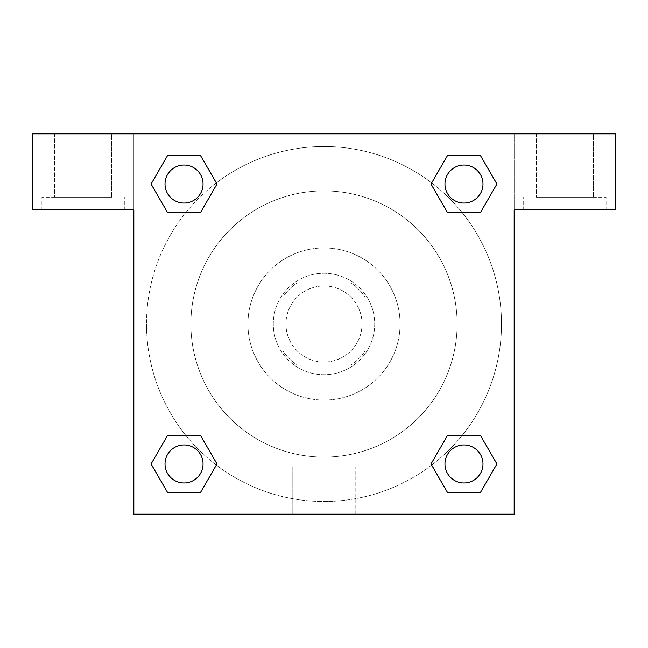 <?xml version="1.0" encoding="UTF-8"?>
<svg xmlns="http://www.w3.org/2000/svg" width="648" height="648" viewBox="0 0 648 648"><rect width="100%" height="100%" fill="white"/><g stroke="black" fill="none" stroke-linecap="round" stroke-linejoin="round"><path stroke-width="0.49" stroke-dasharray="3.24 2.43" d="M362.038 324A38.038 38.038 0 0 0 304.981 291.057A38.038 38.038 0 0 0 304.981 356.943A38.038 38.038 0 0 0 362.038 324A38.038 38.038 0 0 0 304.981 291.057A38.038 38.038 0 0 0 304.981 356.943A38.038 38.038 0 0 0 362.038 324M350.681 365.205L297.319 365.205A49.094 49.094 0 0 1 282.795 350.681L282.795 297.319A49.094 49.094 0 0 1 297.319 282.795L350.681 282.795A49.094 49.094 0 0 1 365.205 297.319L365.205 350.681A49.094 49.094 0 0 1 350.681 365.205L297.319 365.205A49.094 49.094 0 0 1 282.795 350.681L282.795 297.319A49.094 49.094 0 0 1 297.319 282.795L350.681 282.795A49.094 49.094 0 0 1 365.205 297.319L365.205 350.681A49.094 49.094 0 0 1 350.681 365.205M324 273.286A50.714 50.714 0 0 1 367.918 349.353A50.714 50.714 0 0 1 280.082 349.353A50.714 50.714 0 0 1 324 273.286A50.714 50.714 0 0 0 273.286 324A50.714 50.714 0 0 0 324 374.714A50.714 50.714 0 0 0 374.714 324A50.714 50.714 0 0 0 324 273.286M324 247.933A76.067 76.067 0 0 1 389.877 362.038A76.067 76.067 0 0 1 258.123 362.038A76.067 76.067 0 0 1 324 247.933A76.067 76.067 0 0 1 389.877 362.038A76.067 76.067 0 0 1 258.123 362.038A76.067 76.067 0 0 1 324 247.933M324 190.877A133.124 133.124 0 0 1 439.287 390.558A133.124 133.124 0 0 1 208.713 390.558A133.124 133.124 0 0 1 324 190.877A133.124 133.124 0 0 0 190.877 324A133.124 133.124 0 0 0 324 457.124A133.124 133.124 0 0 0 457.124 324A133.124 133.124 0 0 0 324 190.877M133.828 133.828L514.172 133.828L514.172 514.172L133.828 514.172L133.828 133.828L32.4 133.828L514.172 133.828L514.172 514.172L133.828 514.172L133.828 133.828L32.4 133.828L32.4 209.895L133.828 209.895L133.828 133.828L133.828 209.895L32.4 209.895L32.4 133.828L32.4 209.895L133.828 209.895L133.828 133.828L615.6 133.828L514.172 133.828L514.172 209.895L514.172 133.828L514.172 209.895L615.6 209.895L514.172 209.895L514.172 514.172L133.828 514.172L133.828 133.828M447.533 155.528L431.025 184.032L447.501 212.56L431.025 184.032L447.501 212.56L431.025 184.032L447.501 155.504L480.435 155.504L496.911 184.032L480.435 212.56L462.154 212.56M185.846 212.56L167.565 212.56L185.846 212.56L167.565 212.56L151.089 184.032L167.565 155.504L200.499 155.504L216.975 184.032L200.467 212.536M200.467 492.472L216.975 463.968L200.499 435.44L216.975 463.968L200.499 435.44L216.975 463.968L200.499 492.496L167.565 492.496L151.089 463.968L167.565 435.44L185.846 435.44M462.154 435.44L480.435 435.44L462.154 435.44L480.435 435.44L496.911 463.968L480.435 492.496L447.501 492.496L431.025 463.968L447.533 435.464M133.828 346.186L133.836 301.814L133.828 346.186M83.114 209.895L41.909 209.895L83.114 209.895M83.114 197.219L41.909 197.219L83.114 197.219M54.586 197.219L111.642 197.219L54.586 197.219L111.642 197.219L54.586 197.219L54.586 133.828L111.642 133.828L111.642 197.219L111.642 133.828L54.586 133.828L111.642 133.828L54.586 133.828L54.586 197.219M324 514.172L292.199 514.172L324 514.172M324 467.014L355.801 467.014L324 467.014M514.172 301.814L514.164 346.186L514.172 301.814M564.886 209.895L523.681 209.895L564.886 209.895M564.886 197.219L606.091 197.219L564.886 197.219M536.358 197.219L593.414 197.219L536.358 197.219L593.414 197.219L536.358 197.219L536.358 133.828L593.414 133.828L593.414 197.219L593.414 133.828L536.358 133.828L593.414 133.828L536.358 133.828L536.358 197.219M615.6 209.895L615.6 133.828L514.172 133.828L514.172 209.895L615.6 209.895L615.6 133.828L615.6 209.895M324 133.828L301.814 133.828L324 133.828M324 133.836L346.186 133.836L324 133.836M444.949 463.968A19.019 19.019 0 0 0 473.477 480.435A19.019 19.019 0 0 0 473.477 447.501A19.019 19.019 0 0 0 444.949 463.968A19.019 19.019 0 0 1 473.477 447.501A19.019 19.019 0 0 1 473.477 480.435A19.019 19.019 0 0 1 444.949 463.968M165.013 184.032A19.019 19.019 0 0 0 184.032 203.051A19.019 19.019 0 0 0 203.051 184.032A19.019 19.019 0 0 0 184.032 165.013A19.019 19.019 0 0 0 165.013 184.032M444.949 184.032A19.019 19.019 0 0 0 463.968 203.051A19.019 19.019 0 0 0 482.987 184.032A19.019 19.019 0 0 0 463.968 165.013A19.019 19.019 0 0 0 444.949 184.032M165.013 463.968A19.019 19.019 0 0 0 184.032 482.987A19.019 19.019 0 0 0 203.051 463.968A19.019 19.019 0 0 0 184.032 444.949A19.019 19.019 0 0 0 165.013 463.968M146.505 324A177.495 177.495 0 0 0 324 501.495A177.495 177.495 0 0 0 501.495 324A177.495 177.495 0 0 0 324 146.505A177.495 177.495 0 0 0 146.505 324M431.681 465.102A177.495 177.495 0 0 0 402.732 164.924A177.495 177.495 0 0 0 216.351 182.874M216.319 182.898A177.495 177.495 0 0 0 182.89 431.665A177.495 177.495 0 0 0 431.649 465.126M203.051 184.032A19.019 19.019 0 0 0 174.523 167.565A19.019 19.019 0 0 0 174.523 200.499A19.019 19.019 0 0 0 203.051 184.032A19.019 19.019 0 0 0 174.523 167.565A19.019 19.019 0 0 0 174.523 200.499A19.019 19.019 0 0 0 203.051 184.032A19.019 19.019 0 0 0 174.523 167.565A19.019 19.019 0 0 0 174.523 200.499A19.019 19.019 0 0 0 203.051 184.032A19.019 19.019 0 0 0 174.523 167.565A19.019 19.019 0 0 0 174.523 200.499A19.019 19.019 0 0 0 203.051 184.032M482.987 184.032A19.019 19.019 0 0 0 454.459 167.565A19.019 19.019 0 0 0 454.459 200.499A19.019 19.019 0 0 0 482.987 184.032A19.019 19.019 0 0 0 454.459 167.565A19.019 19.019 0 0 0 454.459 200.499A19.019 19.019 0 0 0 482.987 184.032A19.019 19.019 0 0 0 454.459 167.565A19.019 19.019 0 0 0 454.459 200.499A19.019 19.019 0 0 0 482.987 184.032A19.019 19.019 0 0 0 454.459 167.565A19.019 19.019 0 0 0 454.459 200.499A19.019 19.019 0 0 0 482.987 184.032M203.051 463.968A19.019 19.019 0 0 0 174.523 447.501A19.019 19.019 0 0 0 174.523 480.435A19.019 19.019 0 0 0 203.051 463.968A19.019 19.019 0 0 0 174.523 447.501A19.019 19.019 0 0 0 174.523 480.435A19.019 19.019 0 0 0 203.051 463.968A19.019 19.019 0 0 0 174.523 447.501A19.019 19.019 0 0 0 174.523 480.435A19.019 19.019 0 0 0 203.051 463.968A19.019 19.019 0 0 0 174.523 447.501A19.019 19.019 0 0 0 174.523 480.435A19.019 19.019 0 0 0 203.051 463.968M346.186 133.828L301.814 133.836L346.186 133.828M167.565 212.56L151.089 184.032L167.565 212.56L151.089 184.032L167.597 155.528M216.975 463.968L200.499 492.496L216.975 463.968L200.499 492.496L167.565 492.496L151.089 463.968L167.597 435.464M480.435 435.44L496.911 463.968L480.435 435.44L496.911 463.968L480.403 492.472M431.025 184.032L447.501 155.504L431.025 184.032L447.501 155.504L480.435 155.504L496.911 184.032L480.403 212.536M292.199 514.172L355.801 514.172L292.199 514.172L292.199 467.014L355.801 467.014L292.199 467.014L292.199 514.172M482.987 463.968A19.019 19.019 0 0 0 454.459 447.501A19.019 19.019 0 0 0 454.459 480.435A19.019 19.019 0 0 0 482.987 463.968A19.019 19.019 0 0 0 454.459 447.501A19.019 19.019 0 0 0 454.459 480.435A19.019 19.019 0 0 0 482.987 463.968A19.019 19.019 0 0 0 454.459 447.501A19.019 19.019 0 0 0 454.459 480.435A19.019 19.019 0 0 0 482.987 463.968M496.911 463.968L480.435 492.496L496.911 463.968L480.435 492.496L447.501 492.496L431.025 463.968L447.501 435.44L431.025 463.968L447.501 492.496L431.025 463.968M200.499 492.496L167.565 492.496L151.089 463.968L167.565 435.44M447.501 155.504L480.435 155.504L496.911 184.032L480.435 212.56M151.089 184.032L167.565 155.504L151.089 184.032L167.565 155.504L200.499 155.504L216.975 184.032L200.499 212.56L216.975 184.032L200.499 155.504L216.975 184.032M480.435 492.496L447.501 492.496M167.565 492.496L151.089 463.968M480.435 155.504L496.911 184.032M167.565 155.504L200.499 155.504M124.319 209.895L124.319 197.219L124.319 209.895M41.909 209.895L41.909 197.219L41.909 209.895M355.801 514.172L355.801 467.014L355.801 514.172M606.091 209.895L606.091 197.219L606.091 209.895M523.681 209.895L523.681 197.219L523.681 209.895"/><path stroke-width="0.97" d="M462.154 212.56L480.435 212.56L447.501 212.56L431.025 184.032L447.501 155.504L480.435 155.504L496.911 184.032L480.435 212.56L447.501 212.56L462.154 212.56L447.501 212.56L430.993 184.056M167.565 212.56L200.499 212.56L167.565 212.56L151.089 184.032L167.565 155.504L200.499 155.504L216.975 184.032L200.499 212.56L167.565 212.56L151.057 184.056M185.846 435.44L167.565 435.44L200.499 435.44L216.975 463.968L200.499 492.496L167.565 492.496L151.089 463.968L167.565 435.44L200.499 435.44L185.846 435.44L200.499 435.44L217.007 463.944M480.435 435.44L447.501 435.44L480.435 435.44L496.911 463.968L480.435 492.496L447.501 492.496L431.025 463.968L447.501 435.44L480.435 435.44L496.943 463.944M615.6 133.828L32.4 133.828L32.4 209.895L133.828 209.895L133.828 514.172L514.172 514.172L514.172 209.895L615.6 209.895L615.6 133.828M200.499 155.504L167.565 155.504L200.499 155.504L217.007 184.008M167.565 492.496L200.499 492.496L167.565 492.496L151.057 463.992M447.501 492.496L480.435 492.496L447.501 492.496L430.993 463.992M480.435 155.504L447.501 155.504L480.435 155.504L496.943 184.008M482.987 463.968A19.019 19.019 0 0 0 454.459 447.501A19.019 19.019 0 0 0 454.459 480.435A19.019 19.019 0 0 0 482.987 463.968M203.051 463.968A19.019 19.019 0 0 0 174.523 447.501A19.019 19.019 0 0 0 174.523 480.435A19.019 19.019 0 0 0 203.051 463.968M482.987 184.032A19.019 19.019 0 0 0 454.459 167.565A19.019 19.019 0 0 0 454.459 200.499A19.019 19.019 0 0 0 482.987 184.032M203.051 184.032A19.019 19.019 0 0 0 174.523 167.565A19.019 19.019 0 0 0 174.523 200.499A19.019 19.019 0 0 0 203.051 184.032M447.501 435.44L462.154 435.44M200.499 212.56L185.846 212.56"/></g></svg>
